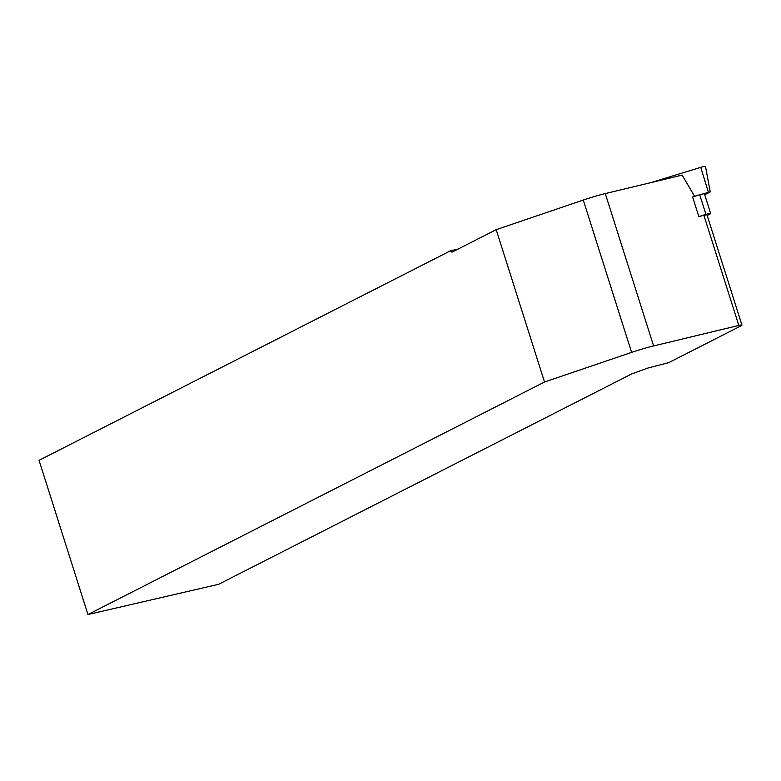 <?xml version="1.0" encoding="UTF-8"?>
<svg xmlns="http://www.w3.org/2000/svg" width="781" height="781" viewBox="0 0 781 781"><rect width="100%" height="100%" fill="white"/><g stroke="black" fill="none" stroke-linecap="round" stroke-linejoin="round"><path stroke-width="1.17" d="M741.95 325.111A6.512 0.752 162.4 0 0 738.816 325.443L653.609 345.934A32.568 3.739 162.4 0 0 631.604 352.387L544.523 382.007L87.96 614.54L218.66 584.286L631.663 373.943L647.674 368.105L668.858 362.599L740.964 325.872A6.512 0.752 162.4 0 0 741.95 325.111L707.03 215.019A6.512 0.752 162.4 0 0 703.896 215.341L698.81 216.562L705.926 214.384A5.213 0.596 -17.6 0 1 710.661 213.506A5.213 0.596 -17.6 0 1 709.88 214.111L707.176 215.488M705.926 214.384L699.708 194.772L692.591 196.949L698.81 216.562M694.602 196.334L682.125 175.1L605.285 193.59L653.609 345.934M87.96 614.54L39.05 460.341L450.373 250.847L458.105 249.061M544.523 382.007L496.189 229.663L583.27 200.043A32.568 3.739 -17.6 0 1 605.285 193.59M450.373 250.847L451.965 252.185L496.189 229.663M699.708 194.772A5.213 0.596 -17.6 0 1 704.442 193.893L710.661 213.506M650.983 182.598L700.762 167.329A5.213 0.596 -17.6 0 1 705.497 166.46L710.241 191.901L704.726 194.791M702.754 193.971L710.241 191.901M703.896 215.341L738.816 325.443M583.27 200.043L631.604 352.387M708.387 192.243L700.762 167.329"/></g></svg>
